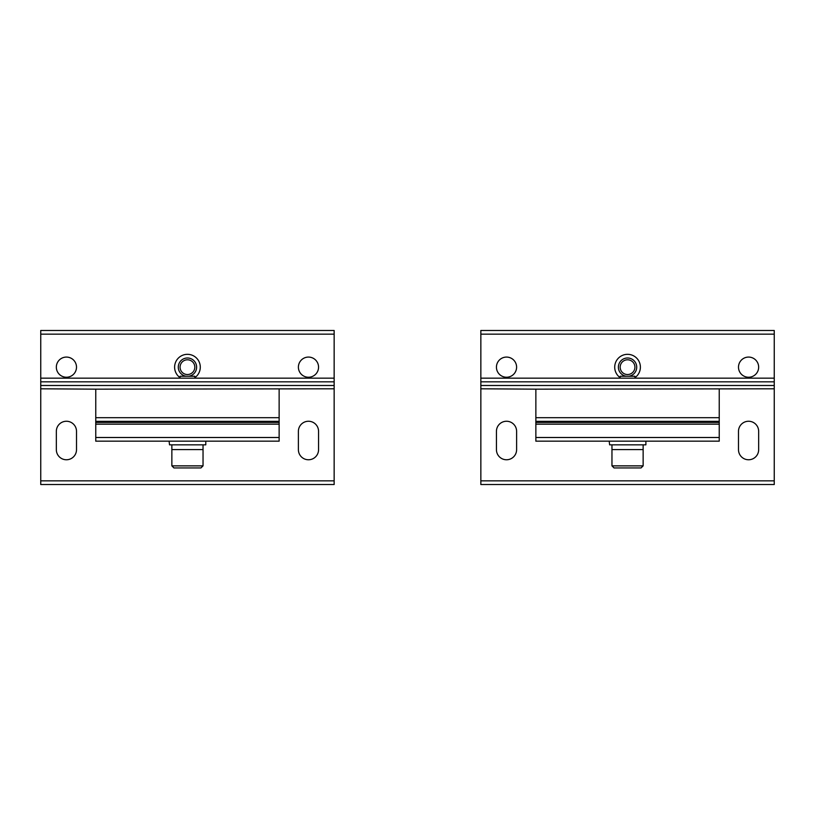 <?xml version="1.0" encoding="UTF-8"?>
<svg xmlns="http://www.w3.org/2000/svg" width="815" height="815" viewBox="0 0 815 815"><rect width="100%" height="100%" fill="white"/><g stroke="black" fill="none" stroke-linecap="round" stroke-linejoin="round"><path stroke-width="1.22" d="M774.25 378.16L480.85 378.16L480.85 330.483L774.25 330.483L774.25 388.796L535.863 389.163L535.863 441.17L719.238 441.17L719.238 389.163M480.85 378.16L480.85 388.796L535.863 389.163M634.916 378.16L634.916 376.255L620.184 376.255L620.184 378.16M611.963 465.864L643.137 465.864L641.059 467.942L614.041 467.942L611.963 465.864L611.963 449.605L643.137 449.605L643.137 444.837M611.963 444.837L611.963 449.605L643.137 449.605L643.137 465.864M609.62 444.837L645.888 444.837L645.888 441.17L609.212 441.17L609.62 444.837M334.15 378.16L40.75 378.16L40.75 330.483L334.15 330.483L334.15 388.796L95.763 389.163L95.763 441.17L279.137 441.17L279.137 389.163M40.75 378.16L40.75 388.796L95.763 389.163M194.816 378.16L194.816 376.255L180.084 376.255L180.084 378.16M171.863 465.864L203.037 465.864L200.959 467.942L173.941 467.942L171.863 465.864L171.863 449.605L203.037 449.605L203.037 444.837M171.863 444.837L171.863 449.605L203.037 449.605L203.037 465.864M169.52 444.837L205.788 444.837L205.788 441.17L169.113 441.17L169.52 444.837M758.663 449.676L758.663 431.339A10.086 10.086 0 0 0 748.577 421.253A10.086 10.086 0 0 0 738.492 431.339L738.492 449.676A10.086 10.086 0 0 0 748.577 459.762A10.086 10.086 0 0 0 758.663 449.676M516.608 431.339A10.086 10.086 0 0 0 506.523 421.253A10.086 10.086 0 0 0 496.437 431.339L496.437 449.676A10.086 10.086 0 0 0 506.523 459.762A10.086 10.086 0 0 0 516.608 449.676L516.608 431.339M634.916 377.671A12.836 12.836 0 0 0 627.55 354.321A12.836 12.836 0 0 0 620.184 377.671M496.437 367.157A10.086 10.086 0 0 0 511.565 375.888A10.086 10.086 0 0 0 511.565 358.427A10.086 10.086 0 0 0 496.437 367.157M738.492 367.157A10.086 10.086 0 0 0 753.62 375.888A10.086 10.086 0 0 0 753.62 358.427A10.086 10.086 0 0 0 738.492 367.157M774.25 388.796L774.25 480.85L480.85 480.85L480.85 388.796M636.719 367.157A9.169 9.169 0 0 0 627.55 357.989A9.169 9.169 0 0 0 618.402 366.577A9.169 9.169 0 0 0 626.389 376.255A9.169 9.169 0 0 1 625.635 358.193A9.169 9.169 0 0 1 636.515 365.242A9.169 9.169 0 0 1 628.711 376.255A9.169 9.169 0 0 0 636.719 367.157M774.25 480.85L774.25 484.518L480.85 484.518L480.85 480.85M620.337 368.696A7.366 7.366 0 0 1 629.822 360.149A7.366 7.366 0 0 1 632.481 372.628A7.366 7.366 0 0 1 620.337 368.696M318.563 449.676L318.563 431.339A10.086 10.086 0 0 0 308.478 421.253A10.086 10.086 0 0 0 298.392 431.339L298.392 449.676A10.086 10.086 0 0 0 308.478 459.762A10.086 10.086 0 0 0 318.563 449.676M76.508 431.339A10.086 10.086 0 0 0 66.422 421.253A10.086 10.086 0 0 0 56.337 431.339L56.337 449.676A10.086 10.086 0 0 0 66.422 459.762A10.086 10.086 0 0 0 76.508 449.676L76.508 431.339M194.816 377.671A12.836 12.836 0 0 0 187.45 354.321A12.836 12.836 0 0 0 180.084 377.671M56.337 367.157A10.086 10.086 0 0 0 71.465 375.888A10.086 10.086 0 0 0 71.465 358.427A10.086 10.086 0 0 0 56.337 367.157M298.392 367.157A10.086 10.086 0 0 0 313.52 375.888A10.086 10.086 0 0 0 313.52 358.427A10.086 10.086 0 0 0 298.392 367.157M334.15 388.796L334.15 480.85L40.75 480.85L40.75 388.796M196.619 367.157A9.169 9.169 0 0 0 187.45 357.989A9.169 9.169 0 0 0 178.302 366.577A9.169 9.169 0 0 0 186.289 376.255A9.169 9.169 0 0 1 185.535 358.193A9.169 9.169 0 0 1 196.415 365.242A9.169 9.169 0 0 1 188.611 376.255A9.169 9.169 0 0 0 196.619 367.157M334.15 480.85L334.15 484.518L40.75 484.518L40.75 480.85M180.237 368.696A7.366 7.366 0 0 1 189.722 360.149A7.366 7.366 0 0 1 192.381 372.628A7.366 7.366 0 0 1 180.237 368.696M480.85 381.828L774.25 381.828M480.85 385.495L774.25 385.495M719.238 417.688L535.863 417.688M535.863 422.415L719.238 422.415M535.863 424.157L719.238 424.157M535.863 437.502L719.238 437.502M40.75 381.828L334.15 381.828M40.75 385.495L334.15 385.495M279.137 417.688L95.763 417.688M95.763 422.415L279.137 422.415M95.763 424.157L279.137 424.157M95.763 437.502L279.137 437.502M480.85 334.15L774.25 334.15M40.75 334.15L334.15 334.15M535.863 421.355L719.238 421.355M95.763 421.355L279.137 421.355"/></g></svg>
